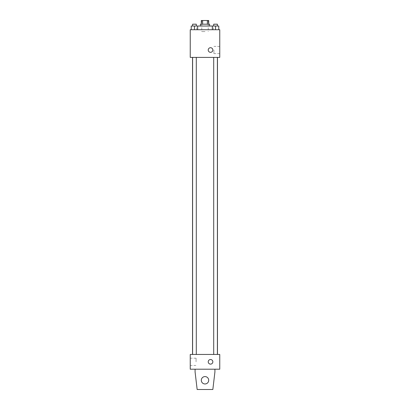 <?xml version="1.0" encoding="UTF-8"?>
<svg xmlns="http://www.w3.org/2000/svg" width="410" height="410" viewBox="0 0 410 410"><rect width="100%" height="100%" fill="white"/><g stroke="black" fill="none" stroke-linecap="round" stroke-linejoin="round"><path stroke-width="0.31" stroke-dasharray="2.05 1.54" d="M205 31.57L201.771 31.57L205 31.57M205 20.5L201.771 20.5L205 20.5M207.368 24.19L207.368 20.5L208.69 20.5L208.69 24.19L202.632 24.19L208.69 24.19M207.368 20.5L201.31 20.5L201.31 24.19L202.632 24.19L201.31 24.19M209.612 24.19L200.387 24.19M200.387 26.035L209.612 26.035L200.387 26.035M202.632 24.19L202.632 20.5M194.448 29.725L194.448 26.035L191.219 26.035L194.448 26.035L194.448 29.725L194.448 26.035L192.603 26.035L197.676 26.035L197.676 29.725L191.219 29.725L197.676 29.725L191.219 29.725L197.676 29.725L191.219 29.725L197.676 29.725L194.448 29.725L197.676 29.725L197.676 26.035L215.552 26.035L212.324 26.035L212.324 29.725L218.781 29.725L212.324 29.725L218.781 29.725L215.552 29.725L215.552 26.035L212.324 26.035L212.324 29.725L212.324 26.035M205 29.725L196.697 29.725L205 29.725M219.76 29.725L190.24 29.725L190.24 57.4L219.76 57.4L219.76 29.725M190.24 50.02L190.24 52.326L190.24 50.02M205 57.4L192.526 57.4L205 57.4M215.552 57.4L217.397 57.4L215.552 57.4M194.448 57.4L192.603 57.4L194.448 57.4M219.76 50.02L219.76 53.648L219.76 50.02M210.535 47.714A2.306 2.306 0 0 0 208.536 51.173A2.306 2.306 0 0 0 212.534 51.173A2.306 2.306 0 0 0 210.535 47.714A2.306 2.306 0 0 0 208.536 51.173A2.306 2.306 0 0 0 212.534 51.173A2.306 2.306 0 0 0 210.535 47.714M210.535 52.326A2.306 2.306 0 0 1 208.536 48.867A2.306 2.306 0 0 1 212.534 48.867A2.306 2.306 0 0 1 210.535 52.326M213.928 50.02L213.928 53.648L213.928 50.02M205 354.445L192.526 354.445L205 354.445M215.552 354.445L217.397 354.445L215.552 354.445M194.448 354.445L192.603 354.445L194.448 354.445M219.76 354.445L190.24 354.445L190.24 369.205L219.76 369.205L219.76 354.445M190.24 361.825L190.24 365.453L190.24 361.825M196.072 361.825L196.072 358.196L196.072 361.825M212.841 361.825A2.306 2.306 0 0 0 209.382 359.826A2.306 2.306 0 0 0 209.382 363.824A2.306 2.306 0 0 0 212.841 361.825A2.306 2.306 0 0 1 209.382 363.824A2.306 2.306 0 0 1 209.382 359.826A2.306 2.306 0 0 1 212.841 361.825M219.76 364.131L219.76 359.519L219.76 364.131M208.229 361.825A2.306 2.306 0 0 0 211.688 363.824A2.306 2.306 0 0 0 211.688 359.826A2.306 2.306 0 0 0 208.229 361.825M195.083 369.205L195.083 371.972L195.083 369.205L214.917 369.205L214.917 371.972L214.917 369.205L214.917 371.972L212.841 389.5L214.917 371.972L212.841 389.5L197.159 389.5L212.841 389.5L197.159 389.5L195.083 371.972L197.159 389.5L195.083 371.972L195.083 369.205L214.917 369.205M205 376.585A3.69 3.69 0 0 0 201.802 382.12A3.69 3.69 0 0 0 208.198 382.12A3.69 3.69 0 0 0 205 376.585A3.69 3.69 0 0 1 208.69 380.275A3.69 3.69 0 0 1 205 383.965A3.69 3.69 0 0 1 201.31 380.275A3.69 3.69 0 0 1 205 376.585M201.31 380.275A3.69 3.69 0 0 1 206.845 377.077A3.69 3.69 0 0 1 206.845 383.473A3.69 3.69 0 0 1 201.31 380.275A3.69 3.69 0 0 1 205 376.585A3.69 3.69 0 0 1 208.69 380.275A3.69 3.69 0 0 1 205 383.965A3.69 3.69 0 0 1 201.31 380.275A3.69 3.69 0 0 0 206.845 383.473A3.69 3.69 0 0 0 206.845 377.077A3.69 3.69 0 0 0 201.31 380.275M218.781 26.035L218.781 29.725L215.552 29.725L218.781 29.725L218.781 26.035L213.707 26.035L217.397 26.035L215.552 26.035L215.552 29.725L212.324 29.725L218.781 29.725L212.324 29.725M213.707 26.035L213.707 24.19L217.397 24.19L213.707 24.19L217.397 24.19L217.397 26.035M215.552 29.725L215.552 26.035M191.219 29.725L191.219 26.035L191.219 29.725L191.219 26.035L194.448 26.035M192.603 26.035L192.603 24.19L196.293 24.19L192.603 24.19L196.293 24.19L196.293 26.035M201.771 20.5L201.771 31.57M208.229 20.5L208.229 31.57M213.302 29.725L213.302 26.035M196.697 29.725L196.697 26.035M213.928 53.648L219.76 53.648M213.928 46.391L219.76 46.391M196.293 354.445L196.293 57.4M192.603 354.445L192.603 57.4M217.397 354.445L217.397 57.4M213.707 354.445L213.707 57.4M190.24 365.453L196.072 365.453M190.24 358.196L196.072 358.196"/><path stroke-width="0.61" d="M202.632 24.19L202.632 20.5L201.31 20.5L201.31 24.19M202.632 20.5L208.69 20.5L208.69 24.19M207.368 24.19L207.368 20.5M200.387 26.035L200.387 24.19L209.612 24.19L209.612 26.035M212.324 29.725L212.324 26.035L191.219 26.035L191.219 29.725M190.24 29.725L219.76 29.725L219.76 57.4L190.24 57.4L190.24 29.725M210.535 52.326A2.306 2.306 0 0 1 208.536 48.867A2.306 2.306 0 0 1 212.534 48.867A2.306 2.306 0 0 1 210.535 52.326M190.24 354.445L219.76 354.445L219.76 369.205L190.24 369.205L190.24 354.445M208.229 361.825A2.306 2.306 0 0 1 211.688 359.826A2.306 2.306 0 0 1 211.688 363.824A2.306 2.306 0 0 1 208.229 361.825M214.917 369.205L214.917 371.972L212.841 389.5L197.159 389.5L195.083 371.972L195.083 369.205M201.31 380.275A3.69 3.69 0 0 1 206.845 377.077A3.69 3.69 0 0 1 206.845 383.473A3.69 3.69 0 0 1 201.31 380.275M212.324 26.035L218.781 26.035L218.781 29.725L218.781 26.035M215.552 29.725L215.552 26.035M217.397 26.035L217.397 24.19L213.707 24.19L213.707 26.035M194.448 29.725L194.448 26.035M197.676 29.725L197.676 26.035L197.676 29.725M196.293 26.035L196.293 24.19L192.603 24.19L192.603 26.035M217.474 354.445L217.474 57.4M192.526 354.445L192.526 57.4M213.707 57.4L213.707 354.445M217.397 57.4L217.397 354.445M196.293 354.445L196.293 57.4M192.603 354.445L192.603 57.4"/></g></svg>
